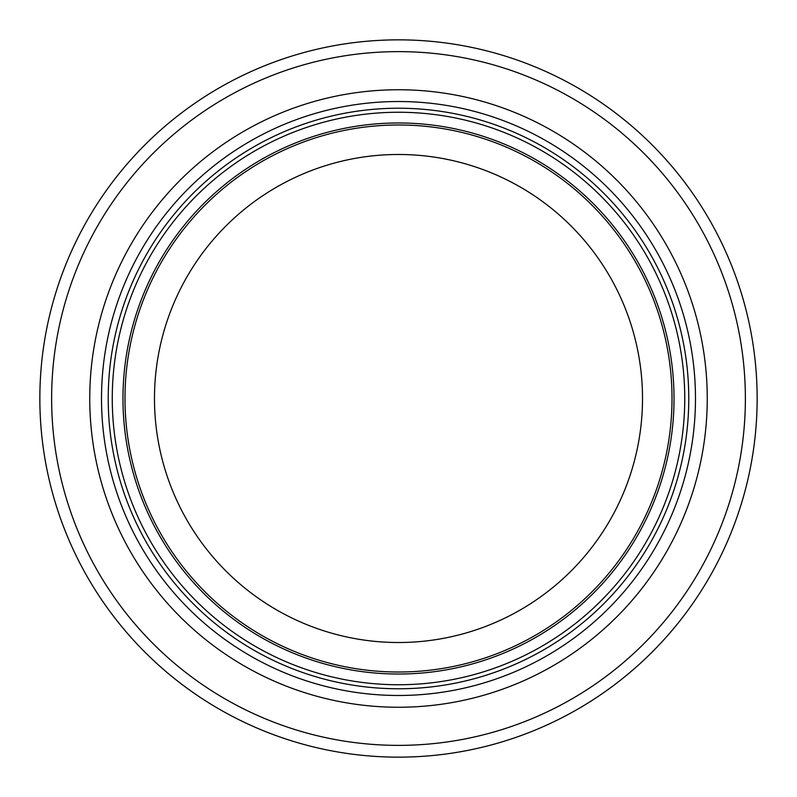 <?xml version="1.0" encoding="UTF-8"?>
<svg xmlns="http://www.w3.org/2000/svg" width="797" height="797" viewBox="0 0 797 797"><rect width="100%" height="100%" fill="white"/><g stroke="black" fill="none" stroke-linecap="round" stroke-linejoin="round"><path stroke-width="1.2" d="M642.512 398.5A244.012 244.012 0 0 1 276.489 609.825A244.012 244.012 0 0 1 276.489 187.175A244.012 244.012 0 0 1 642.512 398.5M672.01 398.5A273.51 273.51 0 0 1 261.745 635.368A273.51 273.51 0 0 1 261.745 161.632A273.51 273.51 0 0 1 672.01 398.5M674.023 398.5A275.523 275.523 0 0 1 260.739 637.112A275.523 275.523 0 0 1 260.739 159.888A275.523 275.523 0 0 1 674.023 398.5A275.523 275.523 0 0 1 260.739 637.112A275.523 275.523 0 0 1 260.739 159.888A275.523 275.523 0 0 1 674.023 398.5A275.523 275.523 0 0 1 260.739 637.112A275.523 275.523 0 0 1 260.739 159.888A275.523 275.523 0 0 1 674.023 398.5A275.523 275.523 0 0 1 260.739 637.112A275.523 275.523 0 0 1 260.739 159.888A275.523 275.523 0 0 1 674.023 398.5M695.472 398.5A296.972 296.972 0 0 1 250.009 655.692A296.972 296.972 0 0 1 250.009 141.308A296.972 296.972 0 0 1 695.472 398.5M757.15 398.5A358.65 358.65 0 0 1 219.175 709.101A358.65 358.65 0 0 1 219.175 87.899A358.65 358.65 0 0 1 757.15 398.5M684.753 398.5A286.253 286.253 0 0 1 255.379 646.397A286.253 286.253 0 0 1 255.379 150.603A286.253 286.253 0 0 1 684.753 398.5M688.767 398.5A290.267 290.267 0 0 1 253.366 649.884A290.267 290.267 0 0 1 253.366 147.116A290.267 290.267 0 0 1 688.767 398.5M707.248 398.5A308.748 308.748 0 0 1 244.121 665.884A308.748 308.748 0 0 1 244.121 131.116A308.748 308.748 0 0 1 707.248 398.5M745.374 398.5A346.874 346.874 0 0 1 225.063 698.899A346.874 346.874 0 0 1 225.063 98.101A346.874 346.874 0 0 1 745.374 398.5"/></g></svg>
